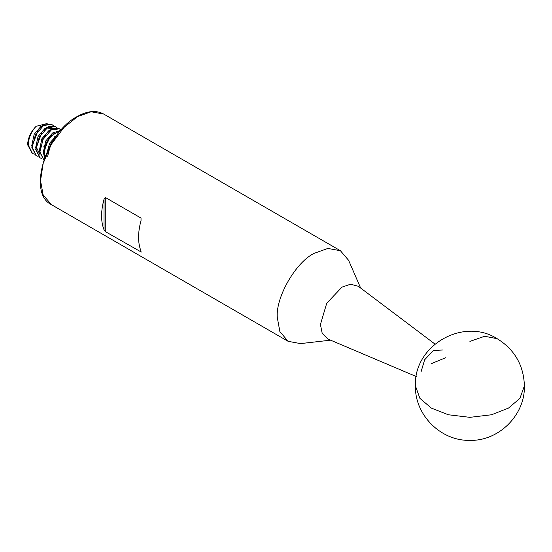 <?xml version="1.0" encoding="UTF-8"?>
<svg xmlns="http://www.w3.org/2000/svg" width="552" height="552" viewBox="0 0 552 552"><rect width="100%" height="100%" fill="white"/><g stroke="black" fill="none" stroke-linecap="round" stroke-linejoin="round"><path stroke-width="0.83" d="M442.835 349.996L433.444 350.472L424.654 359.752L421.01 372M416.236 376.526L327.853 339.011L322.216 333.401L320.422 324.486L326.743 303.22L341.998 287.116L350.617 284.211L358.296 286.288L434.969 344.068M360.67 288.082L348.581 260.282L340.411 250.712L327.867 248.441L314.254 253.299C295.955 261.958 275.614 297.19 277.27 317.365L279.864 331.586L288.103 341.315L300.481 343.599L330.593 340.17M141.284 252.071L105.273 231.578L104.038 229.839C100.768 221.511 100.768 211.285 104.038 199.175L105.273 197.437L141.029 218.081L141.029 220.531C137.758 232.64 137.758 242.859 141.029 251.194L141.029 252.223L141.029 251.194M47.182 123.517L36.094 126.311C30.767 131.811 27.938 137.952 27.6 144.748L32.23 153.311M36.094 126.311C30.995 131.962 28.421 138.255 28.373 145.197L32.464 153.456L34.293 154.18M53.323 125.67L51.343 124.09L44.988 124.214L38.55 129.271L31.74 147.142L36.08 155.533M51.826 124.366L43.587 125.504L35.356 134.992L32.223 147.418L36.315 155.678L38.143 156.402M57.173 127.891L55.2 126.311L48.797 126.463L42.138 131.811L35.597 149.364L39.93 157.762M55.676 126.587L47.444 127.733L39.206 137.213L36.073 149.64L40.172 157.9L42 158.624M43.297 153.815L49.273 136.965L61.03 130.12L59.05 128.54L53.089 128.499L46.651 133.267L41.145 142.319L39.447 151.586L44.022 160.128M59.533 128.816L51.295 129.955L43.056 139.435L39.93 151.869L43.849 160.025M60.837 130.334L55.145 132.183L46.913 141.664L43.78 154.091L44.519 158.093M56.725 135.44L47.734 150.385M55.048 137.765L50.763 143.886L47.638 156.32M42.918 125.352L40.938 126.387L34.176 134.308L31.74 145.666M44.367 130.189L45.754 129.168L52.516 128.174L48.535 127.098M46.768 127.574L44.795 128.609L38.033 136.537L35.597 147.895M50.625 129.803L48.645 130.838L41.883 138.759L39.447 150.116M54.475 132.025L52.502 133.06L45.74 140.981L43.304 152.338M43.808 154.553L45.002 156.782M57.229 134.764L49.59 143.209L47.058 152.738M43.594 146.963L44.422 146.19M45.319 145.252L47.7 142.119L50.398 136.447M54.586 137.462L54.807 136.441M36.749 143.617L36.473 147.467L39.799 154.277M44.457 148.067L44.181 151.917L45.229 156.188M77.535 116.631L63.922 127.491L51.377 144.238L43.146 163.475L40.544 180.697L43.146 194.918L51.377 204.64C27.4 193.379 45.512 132.963 77.101 116.589C87.313 110.842 96.172 109.993 103.686 114.043L91.149 111.766L77.535 116.631M445.878 357.648L431.381 363.637M104.038 229.839L104.038 199.175M141.029 220.531L141.029 218.081M105.273 197.437L105.273 231.578M415.421 385.876L419.906 398.371L431.381 408.121L448.272 414.752L469.911 417.34L491.556 414.752L508.44 408.121L519.915 398.371L524.4 385.876C525.193 415.194 498.622 441.372 469.559 440.365C440.675 440.951 414.662 414.897 415.421 385.876C413.586 345.483 463.3 316.952 497.159 338.693L484.656 336.265L469.911 341.391M51.377 204.64L288.103 341.315M31.981 153.173L32.464 153.456M35.832 155.402L36.315 155.678M39.689 157.624L40.172 157.9M340.411 250.712L103.686 114.043M524.4 385.876C523.71 365.286 514.63 349.554 497.159 338.693"/></g></svg>
